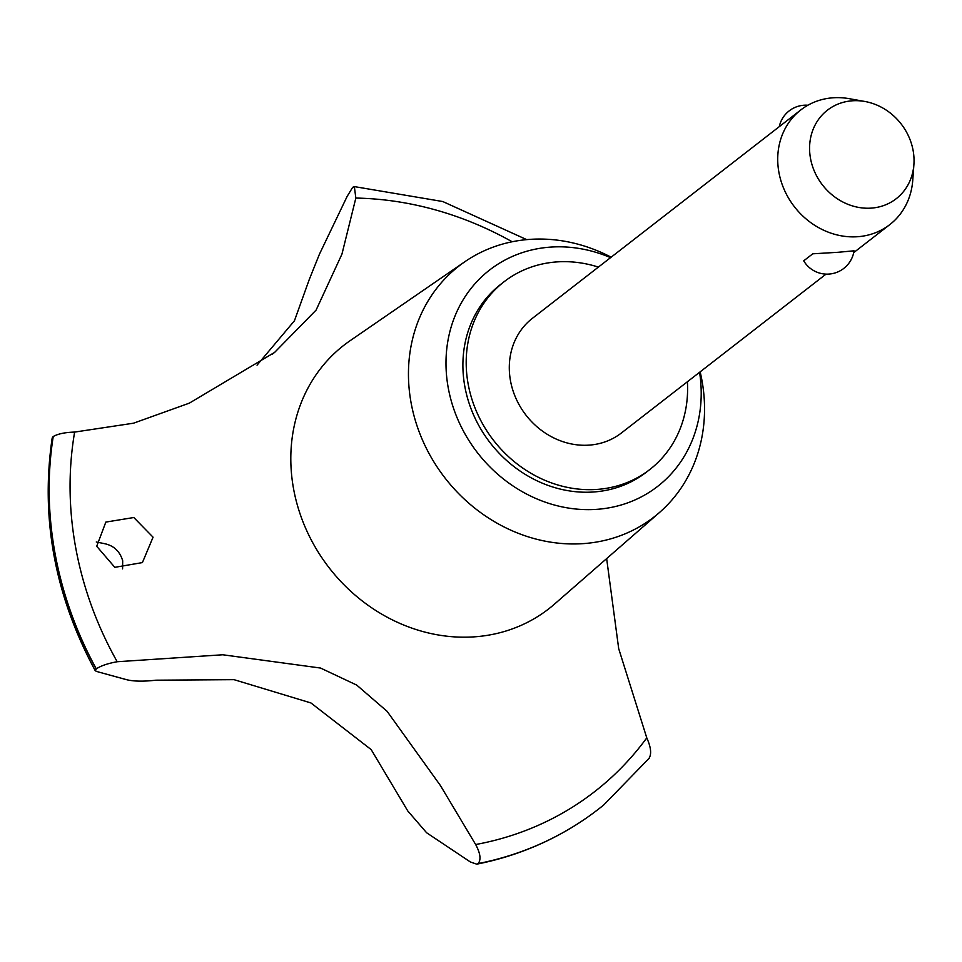 <?xml version="1.0" encoding="UTF-8"?>
<svg xmlns="http://www.w3.org/2000/svg" width="962" height="962" viewBox="0 0 962 962"><rect width="100%" height="100%" fill="white"/><g stroke="black" fill="none" stroke-linecap="round" stroke-linejoin="round"><path stroke-width="1.44" d="M598.388 267.099A118.843 105.507 52.2 0 0 555.832 261.989A118.843 105.507 52.2 0 0 504.016 281.794L500.721 284.355A118.843 105.507 52.2 0 0 474.158 416.245A118.843 105.507 52.2 0 0 594.672 491.907A118.843 105.507 52.2 0 0 646.488 472.089L649.783 469.54A118.843 105.507 52.2 0 0 687.397 381.758M504.016 281.794A118.843 105.507 52.2 0 0 477.453 413.684A118.843 105.507 52.2 0 0 597.967 489.345A118.843 105.507 52.2 0 0 649.783 469.54M611.147 257.203A158.922 141.089 52.2 0 0 528.33 239.49A158.922 141.089 52.2 0 0 464.838 261.736A158.922 141.089 52.2 0 0 421.897 438.672A158.922 141.089 52.2 0 0 584.68 543.518A158.922 141.089 52.2 0 0 659.511 512.469A158.922 141.089 52.2 0 0 700.156 371.849M610.569 257.648A136.989 121.621 52.2 0 0 549.314 247.198A136.989 121.621 52.2 0 0 448.316 388.263A136.989 121.621 52.2 0 0 597.883 509.259A136.989 121.621 52.2 0 0 699.578 372.294M464.838 261.736L350.036 340.752A166.919 148.196 52.2 0 0 293.65 489.285A166.919 148.196 52.2 0 0 475.913 636.724A166.919 148.196 52.2 0 0 554.509 604.1L659.511 512.469M257.046 365.163L294.444 320.767L309.271 279.497L319.396 254.281L347.102 196.476L352.657 187.325L354.353 186.604L355.844 198.064L341.943 254.136L316.089 310.113L274.663 352.357L189.322 403.15L133.526 423.196L74.627 432.082A339.442 301.371 52.2 0 0 117.196 661.736L222.811 654.773L320.538 668.049L356.734 685.1L387.133 711.363L440.44 785.569L475.661 844.528A339.442 301.371 52.2 0 0 646.777 737.878L618.698 648.665L606.649 558.597M475.649 844.504C480.411 853.366 481.24 859.727 478.15 863.587L476.767 864.165L470.454 862.024L426.611 832.755L407.768 810.942L371.188 749.614L310.918 702.945L234.031 679.665L155.952 680.194C143.242 681.625 133.345 681.433 126.262 679.605L96.909 671.548L95.262 670.754L96.284 668.867C100.914 665.788 107.888 663.407 117.208 661.736M512.157 241.763A339.442 301.371 52.2 0 0 355.844 198.064M74.651 432.082C65.067 432.359 57.924 433.838 53.223 436.52L53.09 436.616A355.615 315.716 52.2 0 0 55.062 554.365A355.615 315.716 52.2 0 0 96.152 668.975M53.223 436.52A355.615 315.716 52.2 0 0 55.195 554.256A355.615 315.716 52.2 0 0 96.284 668.867M96.717 546.284L105.832 522.089L133.802 517.52L153.066 537.193L142.412 562.59L114.815 567.327L96.717 546.284M122.583 568.879L122.691 560.786C119.901 551.346 113.865 545.646 104.581 543.674L96.272 541.979M826.033 274.122L621.404 432.984A72.571 64.43 -127.8 0 1 589.766 445.081A72.571 64.43 -127.8 0 1 516.173 398.881A72.571 64.43 -127.8 0 1 532.395 318.338L800.817 109.933A72.571 64.43 -127.8 0 1 832.455 97.835A72.571 64.43 -127.8 0 1 849.374 98.701L864.934 101.491A56.061 49.771 52.2 0 0 851.875 100.83A56.061 49.771 52.2 0 0 810.533 158.562A56.061 49.771 52.2 0 0 871.752 208.081A56.061 49.771 52.2 0 0 913.9 164.55A56.061 49.771 52.2 0 0 864.934 101.491M913.9 164.55L912.746 180.327A72.571 64.43 -127.8 0 1 889.838 224.579A72.571 64.43 -127.8 0 1 858.188 236.676A72.571 64.43 -127.8 0 1 784.595 190.476A72.571 64.43 -127.8 0 1 800.817 109.933M838.094 252.284L854.028 250.805A27.213 27.213 0 0 1 803.703 260.834L812.77 253.812L838.094 252.284M53.09 436.616L52.176 438.047C40.428 517.977 54.786 595.55 95.262 670.754M478.15 863.587A355.615 315.716 52.2 0 0 598.52 809.102A355.615 315.716 52.2 0 0 603.823 804.881L649.362 758.056M648.797 758.645C651.767 754.412 651.094 747.498 646.777 737.878M478.018 863.684A355.615 315.716 52.2 0 0 571.428 827.717A355.615 315.716 52.2 0 0 598.388 809.198A355.615 315.716 52.2 0 0 598.448 809.15M853.703 252.633L889.838 224.579M807.888 105.243A27.213 27.213 0 0 0 779.256 126.671M274.663 352.357L272.426 354.088M476.767 864.165C510.738 857.431 542.291 845.273 571.428 827.717M354.353 186.604L442.785 201.539L526.695 239.622"/></g></svg>
